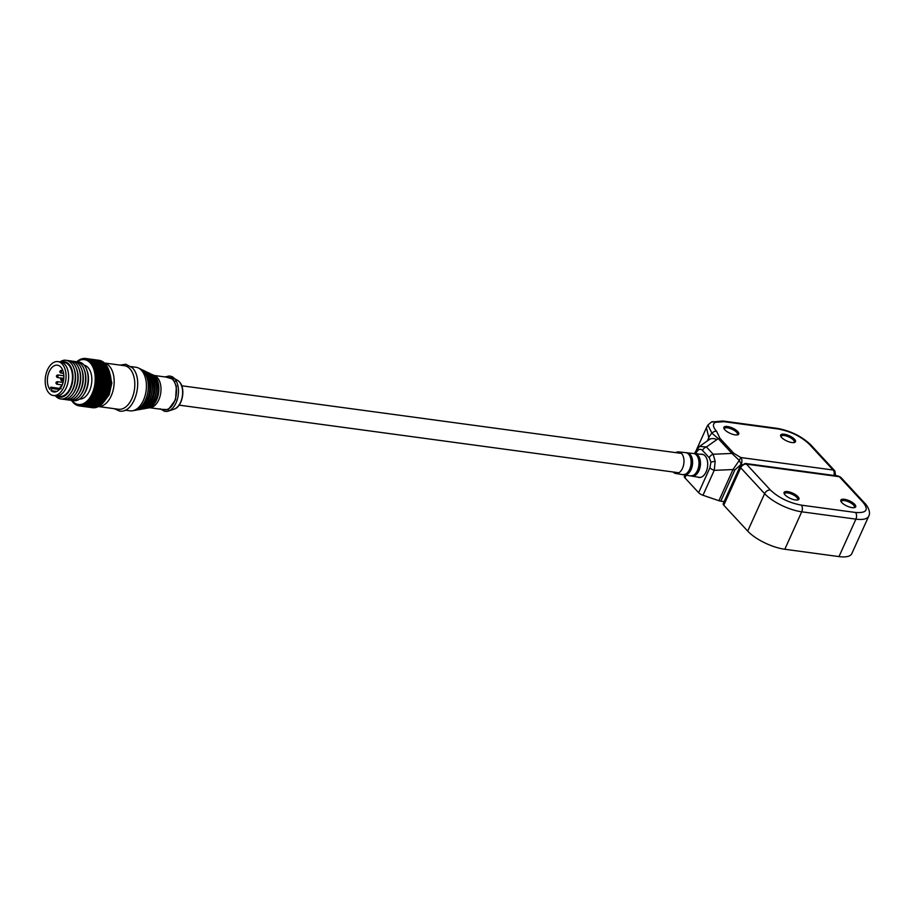<?xml version="1.0" encoding="UTF-8"?>
<svg xmlns="http://www.w3.org/2000/svg" width="915" height="915" viewBox="0 0 915 915"><rect width="100%" height="100%" fill="white"/><g stroke="black" fill="none" stroke-linecap="round" stroke-linejoin="round"><path stroke-width="1.37" d="M174.044 381.361L176.115 381.223M104.447 362.992L124.349 365.68A21.983 13.21 97.7 0 1 129.85 368.734A21.983 13.21 97.7 0 1 131.817 398.734A21.983 13.21 97.7 0 1 118.447 409.257L98.546 406.557M154.166 375.47L168.726 377.438A16.287 9.791 97.7 0 1 174.262 401.925A16.287 9.791 97.7 0 1 164.357 409.714L149.797 407.747M151.604 374.361A17.099 10.282 97.7 0 1 152.633 374.75L155.035 375.882A16.287 9.791 97.7 0 1 157.323 377.609A16.287 9.791 97.7 0 1 158.775 399.832A16.287 9.791 97.7 0 1 150.735 407.575L148.127 408.044A17.099 10.282 97.7 0 1 147.029 408.136M131.051 366.595L135.958 367.258A21.983 13.21 97.7 0 1 138.359 367.979A21.983 13.21 97.7 0 1 141.459 370.312A21.983 13.21 97.7 0 1 143.426 400.301A21.983 13.21 97.7 0 1 132.572 410.766A21.983 13.21 97.7 0 1 130.056 410.824L125.161 410.16M110.006 374.166A19.055 11.449 97.7 0 1 108.496 394.262A19.055 11.449 97.7 0 1 106.872 397.27M63.718 387.331A17.099 10.271 97.7 0 1 53.322 395.509A17.099 10.271 97.7 0 1 47.511 369.809A17.099 10.271 97.7 0 1 57.908 361.619A17.099 10.271 97.7 0 1 63.718 387.331M66.292 387.674A17.099 10.271 97.7 0 1 55.895 395.863A17.099 10.271 97.7 0 0 66.292 387.674A17.099 10.271 97.7 0 0 60.482 361.974A17.099 10.271 97.7 0 1 66.292 387.674M49.204 371.639A13.519 8.121 97.7 0 1 57.428 365.176A13.519 8.121 97.7 0 1 62.014 385.49A13.519 8.121 97.7 0 1 53.802 391.963A13.519 8.121 97.7 0 1 51.057 390.694L52.029 388.532L50.794 387.194L49.822 389.355A13.519 8.121 97.7 0 1 49.204 371.639M51.057 390.694L56.776 391.471M60.276 388.475L50.794 387.194M52.029 388.532L59.395 389.527M675.75 452.639A10.911 6.554 97.7 0 1 678.69 451.884A10.911 6.554 97.7 0 1 681.538 453.417A10.911 6.554 97.7 0 1 683.299 466.112A10.911 6.554 97.7 0 1 675.773 473.501A10.911 6.554 97.7 0 1 673.143 472.003A10.911 6.554 97.7 0 1 673.131 472.003M691.202 475.949A11.346 6.817 -82.3 0 0 691.923 476.132L699.666 477.401A11.563 6.943 -82.3 0 0 700.261 477.447M703.361 454.595A11.563 6.943 -82.3 0 0 702.766 454.481L694.965 453.646A11.346 6.817 -82.3 0 0 694.222 453.634L694.965 453.646A11.346 6.817 -82.3 0 1 697.916 455.235A11.346 6.817 -82.3 0 1 700.227 466.353A11.346 6.817 -82.3 0 1 694.554 475.731A11.346 6.817 -82.3 0 1 691.923 476.132L691.191 475.949M781.616 437.496A8.144 2.894 -155.7 0 1 780.758 436.272A8.144 2.894 -155.7 0 1 785.253 434.385A8.144 2.894 -155.7 0 1 794.517 439.246A8.144 2.894 -155.7 0 1 794.483 442.471A8.144 2.894 -155.7 0 1 781.616 437.496M793.82 442.597A7.16 2.539 24.3 0 0 794.22 442.151A7.16 2.539 24.3 0 0 793.374 439.978A7.16 2.539 24.3 0 0 786.443 436.02A7.16 2.539 24.3 0 0 781.17 436.261A7.16 2.539 24.3 0 0 781.101 436.855M724.863 429.821A8.144 2.894 -155.7 0 1 723.994 428.597A8.144 2.894 -155.7 0 1 728.489 426.699A8.144 2.894 -155.7 0 1 737.764 431.56A8.144 2.894 -155.7 0 1 737.73 434.797A8.144 2.894 -155.7 0 1 724.863 429.821M737.067 434.922A7.16 2.539 24.3 0 0 737.467 434.476A7.16 2.539 24.3 0 0 736.621 432.292A7.16 2.539 24.3 0 0 729.69 428.334A7.16 2.539 24.3 0 0 724.406 428.575A7.16 2.539 24.3 0 0 724.337 429.181M700.753 454.263A11.723 7.046 97.7 0 1 702.125 454.229A11.723 7.046 97.7 0 1 706.106 471.865A11.723 7.046 97.7 0 1 698.98 477.47A11.723 7.046 97.7 0 1 697.665 477.07M715.381 422.307C712.442 424.068 712.842 427.065 716.582 431.285L720.002 438.399L733.761 453.268L740.795 457.523L833.142 470.024L809.215 444.152C801.002 436.432 790.697 431.388 778.288 429.021L724.097 421.689L715.381 422.307A4.884 4.369 -115.5 0 0 711.39 422.055L707.89 425.063L711.927 433.161L718.195 438.56A4.884 3.5 -42.8 0 1 720.002 438.399M716.582 431.285A4.884 3.58 138.4 0 0 711.927 433.161A13.027 9.516 139.8 0 0 708.805 437.633L708.896 439.818M733.761 453.268A4.884 3.5 137.2 0 0 731.943 453.428L739.263 460.417L740.795 457.523A4.884 2.939 97.7 0 1 741.242 464.191L741.79 464.271M709.297 439.532L709.194 439.612A13.027 8.361 54.8 0 1 716.88 439.6L718.195 438.56L731.943 453.428L713.174 454.24L715.164 461.457L714.226 470.344L732.995 469.544L739.263 460.417L741.242 464.191L734.848 470.001A4.884 1.739 24.3 0 1 732.995 469.544L718.927 500.711A4.884 1.739 24.3 0 0 720.78 501.168L734.848 470.001M707.89 425.063L706.449 427.705L708.805 437.633L707.318 440.927M724.154 501.626L720.78 501.168M709.194 439.612L699.506 446.44L706.449 446.955A4.884 3.5 137.2 0 0 702.514 450.432L709.239 457.706L710.944 462.201L709.903 467.782A4.884 1.739 24.3 0 0 714.226 470.344L702.983 495.267L718.927 500.711M684.958 474.999L684.34 476.372A4.884 1.739 24.3 0 0 684.923 477.859L698.648 492.693A4.884 1.739 24.3 0 0 702.983 495.267M716.88 439.6L706.449 446.955L713.174 454.24A4.884 3.5 137.2 0 0 709.239 457.706M694.611 453.623L695.594 451.45A4.884 1.739 24.3 0 0 696.178 452.936C698.099 449.196 700.204 448.361 702.514 450.432M53.322 395.509L59.772 396.378A17.099 10.271 -82.3 0 0 70.158 388.2A17.099 10.271 -82.3 0 0 64.359 362.5L57.908 361.619M56.593 395.955A17.911 10.763 -82.3 0 0 71.061 387.388A17.911 10.763 -82.3 0 0 68.957 364.181A17.911 10.763 -82.3 0 0 61.179 362.066M55.426 395.795A19.547 11.746 -82.3 0 0 55.838 396.264A19.547 11.746 -82.3 0 0 70.375 393.564A19.547 11.746 -82.3 0 0 73.829 368.024A19.547 11.746 -82.3 0 0 70.867 362.969A19.547 11.746 -82.3 0 0 60.013 361.905M70.375 393.564L71.073 392.581A17.911 10.763 -82.3 0 0 74.241 369.168L73.829 368.024M104.813 400.598A22.635 13.599 -82.3 0 0 105.019 400.312A22.635 13.599 -82.3 0 0 109.022 370.735L108.691 369.82A23.939 14.388 -82.3 0 0 108.656 369.729L93.502 367.876L94.748 366.686L108.164 368.505A23.939 14.388 -82.3 0 0 107.97 368.082L92.815 366.355L93.993 365.131L107.41 366.949A23.939 14.388 -82.3 0 0 107.192 366.56L92.038 364.959L93.147 363.713L106.563 365.531A23.939 14.388 -82.3 0 0 106.323 365.176L92.907 363.358A23.939 14.388 97.7 0 1 93.147 363.713M105.625 364.262A23.939 14.388 -82.3 0 0 105.362 363.953L91.946 362.134A23.939 14.388 97.7 0 1 92.209 362.443L105.625 364.262L106.403 365.748M106.563 365.531L107.261 367.018M107.41 366.949L108.039 368.413M108.164 368.505L108.725 369.946M108.816 370.186L109.308 371.582L94.085 369.523L95.4 368.368L108.816 370.186A23.939 14.388 -82.3 0 0 108.691 369.82M109.24 371.49A23.939 14.388 97.7 0 1 109.365 371.982L109.709 373.354L96.292 371.547L94.577 371.261L95.961 370.163A23.939 14.388 -82.3 0 0 95.892 369.923A23.939 14.388 -82.3 0 0 95.823 369.683M109.811 373.869L110.177 375.15L94.966 373.091L96.395 372.05L109.811 373.869A23.939 14.388 -82.3 0 0 109.709 373.354M110.177 375.15L94.966 373.091M110.143 375.836L110.452 377.06L95.24 375.001L96.727 374.018L110.143 375.836A23.939 14.388 -82.3 0 0 110.063 375.31M110.452 377.06L95.24 375.001M110.36 377.872L110.624 379.016L95.4 376.957L96.944 376.065L110.36 377.872A23.939 14.388 -82.3 0 0 110.315 377.335M110.624 379.016L95.4 376.957M97.036 377.586A23.939 14.388 97.7 0 1 97.047 378.147L110.463 379.965A23.939 14.388 -82.3 0 0 110.441 379.405M110.463 379.965L110.452 381.521L97.047 379.702A23.939 14.388 97.7 0 1 97.024 380.263L110.441 382.081A23.939 14.388 -82.3 0 0 110.452 381.521M110.441 382.081L110.349 383.648L96.933 381.829A23.939 14.388 97.7 0 1 96.887 382.401L110.303 384.209A23.939 14.388 -82.3 0 0 110.349 383.648M110.303 384.209L110.132 385.787L96.716 383.968A23.939 14.388 97.7 0 1 96.635 384.529L110.052 386.347A23.939 14.388 -82.3 0 0 110.132 385.787M110.052 386.347L109.8 387.903L96.384 386.084A23.939 14.388 97.7 0 1 96.269 386.645L109.686 388.463A23.939 14.388 -82.3 0 0 109.8 387.903M109.686 388.463L109.343 389.996L95.926 388.177A23.939 14.388 97.7 0 1 95.789 388.726L109.205 390.533A23.939 14.388 -82.3 0 0 109.343 389.996M109.205 390.533L108.794 392.032L95.377 390.213A23.939 14.388 97.7 0 1 95.206 390.751L108.622 392.558A23.939 14.388 -82.3 0 0 108.794 392.032M108.622 392.558L108.13 394.01L94.714 392.192A23.939 14.388 97.7 0 1 94.52 392.707L107.936 394.525A23.939 14.388 -82.3 0 0 108.13 394.01M107.936 394.525L107.364 395.909L93.948 394.091A23.939 14.388 97.7 0 1 93.73 394.571L107.147 396.389A23.939 14.388 -82.3 0 0 107.364 395.909M107.147 396.389L106.517 397.705L93.101 395.886A23.939 14.388 97.7 0 1 92.861 396.344L106.277 398.162A23.939 14.388 -82.3 0 0 106.517 397.705M106.277 398.162L105.58 399.397L92.163 397.579A23.939 14.388 97.7 0 1 91.9 398.002L105.317 399.821A23.939 14.388 -82.3 0 0 105.58 399.397M105.317 399.821L104.562 400.964L91.145 399.146A23.939 14.388 97.7 0 1 90.859 399.535L104.276 401.353A23.939 14.388 -82.3 0 0 104.459 401.102A23.939 14.388 -82.3 0 0 104.562 400.964M104.401 401.147L103.475 402.394L90.059 400.576A23.939 14.388 97.7 0 1 89.762 400.93L103.166 402.749A23.939 14.388 -82.3 0 0 103.475 402.394M103.326 402.428L102.32 403.675L88.904 401.857A23.939 14.388 97.7 0 1 88.595 402.165L102.011 403.984A23.939 14.388 -82.3 0 0 102.32 403.675M102.194 403.549L101.119 404.796L87.703 402.977A23.939 14.388 97.7 0 1 87.383 403.252L100.799 405.071A23.939 14.388 -82.3 0 0 101.119 404.796M101.027 404.522L99.884 405.745L86.468 403.938A23.939 14.388 97.7 0 1 86.124 404.156L99.541 405.974A23.939 14.388 -82.3 0 0 99.884 405.745M99.827 405.334L98.603 406.535L85.187 404.716A23.939 14.388 97.7 0 1 84.843 404.899L98.26 406.706A23.939 14.388 -82.3 0 0 98.603 406.535A21.983 13.21 97.7 0 0 111.173 395.943A21.983 13.21 97.7 0 0 109.217 365.943A21.983 13.21 97.7 0 0 104.493 363.038M98.591 405.963L97.31 407.129L83.894 405.311A23.939 14.388 97.7 0 1 83.54 405.448L96.956 407.255A23.939 14.388 -82.3 0 0 97.31 407.129M96.43 407.186L82.579 405.734A23.939 14.388 97.7 0 1 82.236 405.803L95.652 407.621A23.939 14.388 -82.3 0 0 95.995 407.541M95 407.541L81.275 405.951A23.939 14.388 97.7 0 1 80.92 405.986L94.337 407.793A23.939 14.388 -82.3 0 0 94.691 407.77M93.547 407.69L79.971 405.986A23.939 14.388 97.7 0 1 79.628 405.963L93.044 407.781A23.939 14.388 -82.3 0 0 93.387 407.804M62.037 399.031A19.547 11.746 -82.3 0 0 72.948 393.919A19.547 11.746 -82.3 0 0 76.403 368.379A19.547 11.746 -82.3 0 0 73.452 363.312A19.547 11.746 -82.3 0 0 67.241 360.544M72.948 393.919L73.658 392.924A17.911 10.763 -82.3 0 0 76.826 369.511L76.403 368.379M64.61 399.386A19.547 11.746 -82.3 0 0 75.533 394.262A19.547 11.746 -82.3 0 0 78.987 368.722A19.547 11.746 -82.3 0 0 76.025 363.667A19.547 11.746 -82.3 0 0 69.826 360.887M75.533 394.262L76.231 393.278A17.911 10.763 -82.3 0 0 79.399 369.866L78.987 368.722M67.195 399.729A19.547 11.746 -82.3 0 0 78.107 394.617A19.547 11.746 -82.3 0 0 81.561 369.077A19.547 11.746 -82.3 0 0 78.61 364.01A19.547 11.746 -82.3 0 0 72.399 361.242M78.107 394.617L78.816 393.622A17.911 10.763 -82.3 0 0 81.984 370.22L81.561 369.077M69.78 400.084A19.547 11.746 -82.3 0 0 80.692 394.96A19.547 11.746 -82.3 0 0 84.146 369.42A19.547 11.746 -82.3 0 0 81.183 364.364A19.547 11.746 -82.3 0 0 74.984 361.585M80.692 394.96L81.389 393.976A17.911 10.763 -82.3 0 0 84.557 370.564L84.146 369.42M72.354 400.427A19.547 11.746 -82.3 0 0 83.265 395.314A19.547 11.746 -82.3 0 0 86.719 369.774A19.547 11.746 -82.3 0 0 83.768 364.708A19.547 11.746 -82.3 0 0 77.569 361.94M83.265 395.314L83.974 394.319A17.911 10.763 -82.3 0 0 87.142 370.918L86.719 369.774M79.616 399.043A17.099 10.271 -82.3 0 0 89.51 390.819A17.099 10.271 -82.3 0 0 84.191 365.199M77.157 361.825A22.635 13.599 97.7 0 1 90.116 362.775A22.635 13.599 97.7 0 1 94.131 370.449A22.635 13.599 97.7 0 1 89.304 398.54A22.635 13.599 97.7 0 1 71.942 400.438M91.946 362.134L90.242 362.58L91.191 361.334L104.607 363.152A23.939 14.388 -82.3 0 0 104.333 362.889L90.917 361.07A23.939 14.388 97.7 0 1 91.191 361.334M90.917 361.07L89.235 361.619L90.116 360.396L103.532 362.203A23.939 14.388 -82.3 0 0 103.223 361.985L89.819 360.167A23.939 14.388 97.7 0 1 90.116 360.396M89.819 360.167L88.16 360.83L88.961 359.629L102.377 361.436A23.939 14.388 -82.3 0 0 102.068 361.265L88.652 359.446A23.939 14.388 97.7 0 1 88.961 359.629M88.652 359.446L87.039 360.201L87.771 359.035L101.188 360.853A23.939 14.388 -82.3 0 0 100.856 360.727L87.44 358.92A23.939 14.388 97.7 0 1 87.771 359.035M87.44 358.92L85.873 359.755L86.525 358.646L99.941 360.453A23.939 14.388 -82.3 0 0 99.609 360.384L86.193 358.566A23.939 14.388 97.7 0 1 86.525 358.646M86.193 358.566L84.66 359.492L85.255 358.428L98.671 360.258M76.883 361.757L77.18 361.414A23.939 14.388 97.7 0 1 77.501 361.139L78.416 360.464A23.939 14.388 97.7 0 1 78.759 360.236L79.697 359.675A23.939 14.388 97.7 0 1 80.04 359.504L80.989 359.08A23.939 14.388 97.7 0 1 81.332 358.954L80.943 359.789L82.304 358.669A23.939 14.388 97.7 0 1 82.647 358.589L82.19 359.504L83.608 358.44A23.939 14.388 97.7 0 1 83.951 358.417L83.437 359.412L84.912 358.406A23.939 14.388 97.7 0 1 85.255 358.428M103.532 362.203L104.447 363.678M104.607 363.152L105.454 364.639M95.961 370.163L109.365 371.982M109.8 373.32L94.577 371.261M92.907 363.358L91.18 363.69L92.209 362.443M71.622 400.427L71.736 400.678A23.939 14.388 97.7 0 0 71.976 401.033L72.674 401.948A23.939 14.388 97.7 0 0 72.937 402.257L73.68 403.058A23.939 14.388 97.7 0 0 73.966 403.332L74.767 404.007A23.939 14.388 97.7 0 0 75.064 404.224L74.916 403.321L75.911 404.773A23.939 14.388 97.7 0 0 76.231 404.945L76.037 403.95L77.112 405.356A23.939 14.388 97.7 0 0 77.443 405.482L77.203 404.396L78.358 405.757A23.939 14.388 97.7 0 0 78.69 405.825L78.416 404.659L79.628 405.963L78.69 405.825M79.971 405.986L79.639 404.739L80.92 405.986M81.275 405.951L80.886 404.647L82.236 405.803M82.579 405.734L82.133 404.361L83.54 405.448M83.894 405.311L83.379 403.904L84.843 404.899M85.187 404.716L84.603 403.263L86.124 404.156M86.468 403.938L85.804 402.463L87.383 403.252M87.703 402.977L86.982 401.491L88.595 402.165M88.904 401.857L88.103 400.37L89.762 400.93M90.059 400.576L89.178 399.089L90.859 399.535M91.145 399.146L90.185 397.682L91.9 398.002M92.163 397.579L91.134 396.149L92.861 396.344M93.101 395.886L91.992 394.491L93.73 394.571M93.948 394.091L92.781 392.752L94.52 392.707M94.714 392.192L93.467 390.911L95.206 390.751M95.377 390.213L94.062 389.001L95.789 388.726M95.926 388.177L94.554 387.045L96.269 386.645M96.384 386.084L94.943 385.043L96.635 384.529M96.716 383.968L95.229 383.019L96.887 382.401M96.933 381.829L95.389 380.983L97.024 380.263M97.047 379.702L95.457 378.959L97.047 378.147M110.669 381.017L95.457 378.959M110.612 383.042L95.389 380.983M110.441 385.078L95.229 383.019M110.166 387.102L94.943 385.043M109.777 389.104L94.554 387.045M109.285 391.06L94.062 389.001M108.691 392.97L93.467 390.911M107.993 394.811L92.781 392.752M83.951 358.417L84.74 358.52M107.215 396.561L91.992 394.491M82.647 358.589L83.299 358.68M106.357 398.208L91.134 396.149M78.21 405.585L77.443 405.482M76.86 405.025L76.231 404.945M797.96 496.651A8.144 2.894 -155.7 0 1 797.926 499.876A8.144 2.894 -155.7 0 1 785.059 494.912A8.144 2.894 -155.7 0 1 784.189 493.677A8.144 2.894 -155.7 0 1 788.684 491.79A8.144 2.894 -155.7 0 1 797.96 496.651M797.262 500.013A7.16 2.539 24.3 0 0 797.663 499.556A7.16 2.539 24.3 0 0 796.805 497.383A7.16 2.539 24.3 0 0 789.885 493.425A7.16 2.539 24.3 0 0 784.601 493.665A7.16 2.539 24.3 0 0 784.532 494.26M854.713 504.337A8.144 2.894 -155.7 0 1 854.679 507.562A8.144 2.894 -155.7 0 1 841.811 502.587A8.144 2.894 -155.7 0 1 840.942 501.363A8.144 2.894 -155.7 0 1 845.437 499.476A8.144 2.894 -155.7 0 1 854.713 504.337M854.015 507.688A7.16 2.539 24.3 0 0 854.416 507.242A7.16 2.539 24.3 0 0 853.558 505.057A7.16 2.539 24.3 0 0 846.638 501.111A7.16 2.539 24.3 0 0 841.354 501.34A7.16 2.539 24.3 0 0 841.285 501.946M863.234 502.564A4.884 3.5 -42.8 0 1 864.938 503.41C865.75 503.765 871.526 511.325 868.724 516.174A29.314 10.408 24.3 0 1 855.902 519.137L838.986 556.595L784.807 549.263L801.723 511.805L855.902 519.137A4.884 2.939 -82.3 0 0 855.468 512.469C866.402 513.258 868.998 509.952 863.234 502.564L839.318 476.704L746.446 464.134L770.361 489.994C778.574 497.714 788.879 502.758 801.288 505.137L855.468 512.469M770.361 489.994A4.884 3.5 137.2 0 0 764.62 493.643L747.704 531.1A29.314 10.408 24.3 0 0 784.807 549.263M747.704 531.1L723.776 505.229L740.693 467.771L764.62 493.643A29.314 10.408 24.3 0 0 801.723 511.805A4.884 2.939 97.7 0 0 801.288 505.137M838.986 556.595A29.314 10.408 24.3 0 0 851.808 553.632L868.724 516.174M864.938 503.41L841.022 477.55A4.884 3.5 137.2 0 0 839.318 476.704A4.884 2.939 -82.3 0 0 838.083 476.017L745.222 463.447L740.109 466.284L723.193 503.742A4.884 1.739 24.3 0 0 723.776 505.229M174.056 409.165C182.542 406.832 185.974 388.257 179.386 381.818L177.933 380.56A15.052 9.047 97.7 0 1 179.237 381.692A15.052 9.047 97.7 0 1 182.199 397.007A15.052 9.047 97.7 0 1 174.056 409.165L168.314 411.087A17.854 10.728 97.7 0 1 166.541 411.453M165.958 377.072L173.061 379.153L176.378 386.233L175.543 399.741L168.314 409.6L161.589 409.337M150.575 374.132L152.633 374.75A17.099 10.282 97.7 0 1 155.047 376.557A17.099 10.282 97.7 0 1 158.249 394.788A17.099 10.282 97.7 0 1 148.127 408.044L145.977 408.09M152.245 375.196A16.779 10.076 97.7 0 1 154.132 376.728A16.779 10.076 97.7 0 1 157.369 394.205A16.779 10.076 97.7 0 1 147.864 407.495M144.947 408.593C155.447 407.575 160.731 383.316 152.428 375.402L149.717 373.354A18.106 10.877 97.7 0 1 152.267 375.276A18.106 10.877 97.7 0 1 155.653 394.571A18.106 10.877 97.7 0 1 144.947 408.593L143.095 408.925A18.677 11.232 97.7 0 1 141.905 409.028M146.892 372.131A18.677 11.232 97.7 0 1 148.013 372.554A18.677 11.232 97.7 0 1 150.655 374.532A18.677 11.232 97.7 0 1 154.143 394.457A18.677 11.232 97.7 0 1 143.095 408.925L140.761 408.971M147.75 373.08A18.357 11.026 97.7 0 1 149.74 374.715A18.357 11.026 97.7 0 1 153.285 393.747A18.357 11.026 97.7 0 1 142.98 408.342M139.904 409.485C151.307 408.365 157.048 381.967 148.036 373.377L145.096 371.17A19.684 11.826 97.7 0 1 147.864 373.263A19.684 11.826 97.7 0 1 151.547 394.239A19.684 11.826 97.7 0 1 139.904 409.485L138.051 409.806A20.267 12.181 97.7 0 1 136.77 409.92M142.191 369.912A20.267 12.181 97.7 0 1 143.392 370.358A20.267 12.181 97.7 0 1 146.251 372.519A20.267 12.181 97.7 0 1 150.049 394.113A20.267 12.181 97.7 0 1 138.051 409.806L135.546 409.863M143.266 370.964A19.936 11.975 97.7 0 1 145.336 372.691A19.936 11.975 97.7 0 1 149.202 393.29A19.936 11.975 97.7 0 1 138.085 409.188M134.871 410.366C147.166 409.165 153.377 380.629 143.632 371.353L140.475 368.974A21.262 12.776 97.7 0 1 143.472 371.238A21.262 12.776 97.7 0 1 147.452 393.896A21.262 12.776 97.7 0 1 134.871 410.366L132.572 410.766M171.288 376.351A17.854 10.728 97.7 0 1 172.901 377.174A17.854 10.728 97.7 0 1 174.456 378.513A17.854 10.728 97.7 0 1 177.968 396.675A17.854 10.728 97.7 0 1 168.314 411.087L164.917 411.43L160.079 408.776M63.798 378.364L61.98 378.112A1.304 0.778 97.7 0 1 61.305 380.514M63.101 382.447L57.245 381.658A1.304 0.778 97.7 0 1 56.57 384.06M63.844 375.779L57.725 374.944A1.304 0.778 97.7 0 1 57.039 377.346M62.895 370.655L61.122 370.415A1.304 0.778 97.7 0 1 60.447 372.817M107.695 367.601L111.87 382.87L109.16 394.834L102.857 403M61.454 386.199A1.304 0.778 97.7 0 1 61.637 386.267L61.454 386.199C59.841 386.839 59.727 387.697 61.099 388.784M688.618 454.206A11.106 6.668 -82.3 0 0 685.724 452.651L685.838 452.662C693.09 452.811 692.769 471.591 685.438 474.233L682.75 474.645A11.106 6.668 -82.3 0 0 685.324 474.256A11.106 6.668 -82.3 0 0 690.882 465.072A11.106 6.668 -82.3 0 0 688.618 454.206M687.051 453.005A10.911 6.565 97.7 0 1 692.22 462.738A10.911 6.565 97.7 0 1 686.524 474.245A10.911 6.565 97.7 0 1 684.123 474.645M690.093 454.366A11.14 6.691 -82.3 0 0 687.188 452.799A11.14 6.691 -82.3 0 0 686.456 452.788L693.49 453.485A11.312 6.794 -82.3 0 1 696.429 455.064A11.312 6.794 -82.3 0 1 698.728 466.147A11.312 6.794 -82.3 0 1 693.067 475.503A11.312 6.794 -82.3 0 1 690.448 475.892L684.203 474.885A11.14 6.691 -82.3 0 0 686.788 474.485A11.14 6.691 -82.3 0 0 692.358 465.278A11.14 6.691 -82.3 0 0 690.093 454.366M694.851 453.863A11.117 6.679 97.7 0 1 700.089 463.791A11.117 6.679 97.7 0 1 694.291 475.48A11.117 6.679 97.7 0 1 691.866 475.892M694.519 474.565A11.094 6.668 -82.3 0 0 697.058 455.853M686.616 473.444A10.889 6.542 -82.3 0 0 689.132 454.824M683.494 474.702A11.14 6.691 -82.3 0 0 684.203 474.885L683.482 474.702M724.097 421.689A4.884 2.939 -82.3 0 0 722.873 421.003L711.39 422.055M778.288 429.021A4.884 2.939 -82.3 0 0 777.064 428.334L722.873 421.003M809.215 444.152A4.884 3.5 -42.8 0 1 810.919 444.999C801.872 436.341 790.583 430.793 777.064 428.334M834 475.468A4.884 2.939 -82.3 0 0 833.142 470.024A4.884 3.5 -42.8 0 1 834.846 470.87L810.919 444.999M715.164 461.457A4.884 1.247 176.3 0 0 710.944 462.201M696.178 452.936L695.812 453.737M686.124 475.194L684.923 477.859M698.648 492.693L709.903 467.782M745.222 463.447A4.884 2.939 97.7 0 1 746.446 464.134A4.884 3.5 137.2 0 0 740.693 467.771A4.884 1.739 24.3 0 1 740.109 466.284M177.933 380.56L169.721 375.928L164.86 376.923M145.782 371.89L149.717 373.354M140.99 369.649L145.096 371.17M120.208 365.119L125.847 364.25L132.343 367.807C144.238 379.245 134.734 414.038 119.522 411.041L114.318 408.696M179.123 405.139L678.919 472.781M61.98 378.112C60.367 378.741 60.253 379.611 61.625 380.697L63.444 380.937M57.245 381.658C55.643 382.287 55.518 383.156 56.902 384.243L62.243 384.963M57.725 374.944C56.112 375.585 55.998 376.442 57.37 377.529L61.66 378.112M61.122 370.415C59.509 371.044 59.395 371.913 60.767 373L63.593 373.377M181.742 385.775L681.538 453.417M140.475 368.974L138.359 367.979M690.448 475.892L693.181 475.48C700.65 472.781 700.993 453.668 693.604 453.497L693.49 453.485M675.773 473.501L682.75 474.645M678.69 451.884L685.724 452.651M706.449 427.705L696.521 449.688M835.715 476.2L834.846 470.87M695.594 451.45L699.506 446.44M105.019 400.312L104.459 401.102M838.083 476.017L841.022 477.55"/></g></svg>
